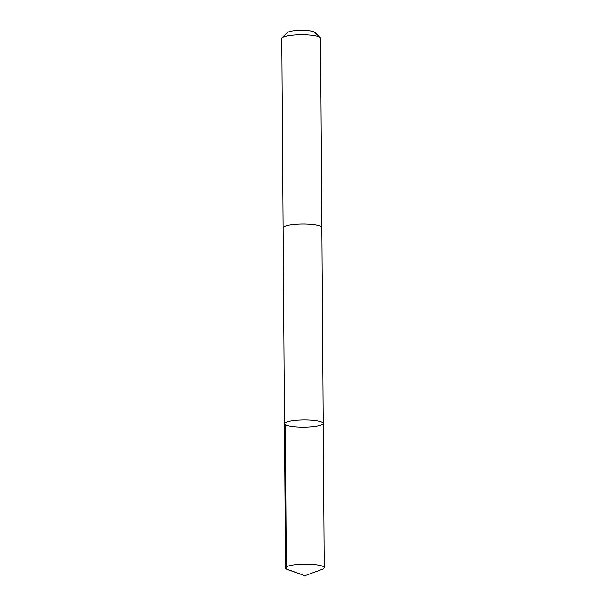<?xml version="1.0" encoding="UTF-8"?>
<svg xmlns="http://www.w3.org/2000/svg" width="606" height="606" viewBox="0 0 606 606"><rect width="100%" height="100%" fill="white"/><g stroke="black" fill="none" stroke-linecap="round" stroke-linejoin="round"><path stroke-width="0.91" d="M283.108 227.97A19.369 3.666 -0.4 0 1 283.1 227.886A19.369 3.659 -0.4 0 1 283.6 227.061A19.369 3.659 -0.4 0 1 304.651 224.099A19.369 3.659 -0.4 0 1 321.839 227.621L323.21 423.397A19.369 3.666 179.6 0 0 306.015 419.875A19.369 3.666 179.6 0 0 284.964 422.837A19.369 3.666 179.6 0 0 284.472 423.67A19.369 3.666 179.6 0 0 303.864 427.192A19.369 3.666 179.6 0 0 323.21 423.397A19.369 3.666 179.6 0 0 306.015 419.875A19.369 3.666 179.6 0 0 284.964 422.837A19.369 3.666 179.6 0 0 284.472 423.67L285.479 567.958A19.369 3.666 -0.4 0 1 285.971 567.125A19.369 3.666 -0.4 0 1 307.022 564.163A19.369 3.666 -0.4 0 1 324.218 567.686A19.369 3.666 -0.4 0 1 323.725 568.519A19.369 3.666 -0.4 0 1 322.013 569.405L304.901 575.7L287.714 569.648A19.369 3.666 -0.4 0 1 285.479 567.958M284.472 423.67L283.108 227.886A19.369 3.666 -0.4 0 1 302.447 224.091A19.369 3.666 -0.4 0 1 321.847 227.621A19.369 3.666 -0.4 0 1 321.839 227.697M283.1 227.886L281.782 38.534A19.369 3.666 -0.4 0 1 282.138 37.822A19.369 3.666 -0.4 0 1 301.129 34.731A19.369 3.666 -0.4 0 1 320.157 37.557A19.369 3.666 -0.4 0 1 320.521 38.261L321.847 227.621M282.138 37.822L287.592 32.497A13.779 2.606 -0.4 0 1 301.099 30.3A13.779 2.606 -0.4 0 1 314.628 32.307L320.157 37.557M285.312 424.723L286.32 569.019L304.901 575.7M323.21 423.397L324.218 567.686"/></g></svg>
